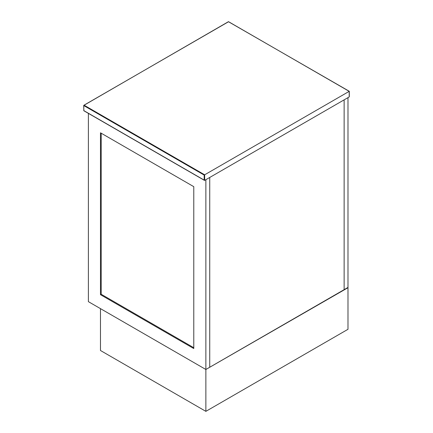 <?xml version="1.0" encoding="UTF-8"?>
<svg xmlns="http://www.w3.org/2000/svg" width="433" height="433" viewBox="0 0 433 433"><rect width="100%" height="100%" fill="white"/><g stroke="black" fill="none" stroke-linecap="round" stroke-linejoin="round"><path stroke-width="0.65" d="M88.392 113.376L88.392 301.66L205.864 369.484L347.991 287.707L347.991 329.291L205.864 411.35L100.478 350.503L100.478 308.637L205.864 369.484L205.864 411.35M209.734 177.454L209.734 367.249L205.864 369.484L205.864 179.69L209.734 177.454L209.734 367.249L344.127 289.661L344.127 99.861L347.991 97.631L347.991 287.425L344.127 289.661L344.127 99.861L209.734 177.454M193.778 348.549L100.478 294.684L100.478 132.796L193.778 186.666L193.778 348.549M100.478 294.684L101.203 294.261L193.778 347.715M101.203 133.218L101.203 294.261M349.204 91.352L228.586 21.715L84.04 105.165L204.657 174.802L349.204 91.352L349.204 96.932L204.657 180.388L204.657 174.802L204.17 175.084L204.17 180.106L204.657 180.388L83.796 110.61L83.796 105.587L204.17 175.084M349.204 96.375L349.204 96.932L349.204 96.375M84.04 105.165L83.796 105.587M83.796 110.328L84.04 110.751L83.796 110.328M349.301 96.711L349.301 91.293L228.413 21.693L83.699 105.446L83.867 110.767L204.414 180.361"/></g></svg>
